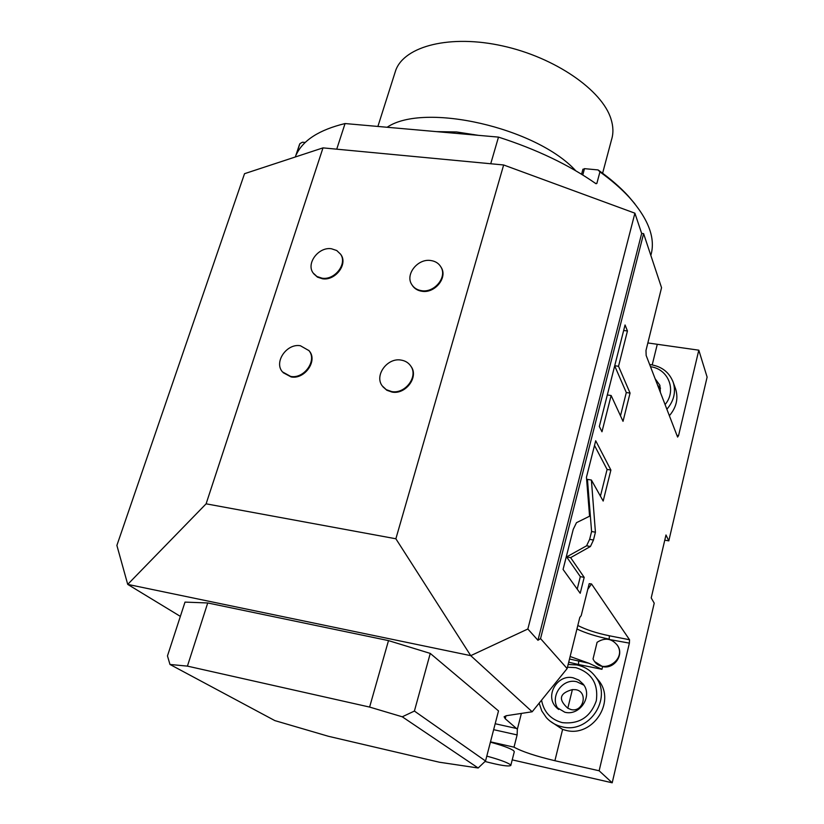 <?xml version="1.0" encoding="UTF-8"?>
<svg xmlns="http://www.w3.org/2000/svg" width="824" height="824" viewBox="0 0 824 824"><rect width="100%" height="100%" fill="white"/><g stroke="black" fill="none" stroke-linecap="round" stroke-linejoin="round"><path stroke-width="1.24" d="M647.849 342.949L698.804 350.179L707.116 377.093L668.8 540.863L664.772 540.163M668.8 540.863L665.988 534.982L651.207 597.936L654.225 603.178L612.201 782.8L512.219 759.862M180.353 616.383L127.72 584.391L116.884 545.426L244.532 173.689L322.998 147.877L206.113 503.825L395.87 538.772L470.741 655.657L532.17 711.771L506.317 715.716L504.113 716.767L505.236 718.734L505.998 715.768M698.804 350.179L678.564 435.608L677.596 437.07L646.16 355.463L645.985 350.478L661.548 287.689L643.616 233.635L540.544 638.61L537.948 640.279L527.844 629.011L470.741 655.657L127.72 584.391L206.113 503.825M643.616 233.635L641.669 233.429L634.902 213.189L503.649 164.975L322.998 147.877M675.175 387.754L675.752 389.35C678.43 398.785 676.308 407.581 669.366 415.718M655.121 378.721L659.89 385.272L660.374 392.368M657.614 385.189L660.539 388.197M540.544 638.61L567.139 668.563L579.787 617.516L581.208 615.621L589.201 583.67L591.529 583.948L629.536 639.754L629.381 643.132L599.141 770.78L612.201 782.8M576.491 522.684L573.236 529.358L563.07 569.446L580.209 593.29L584.185 577.356L570.63 557.642L590.447 546.487L593.476 540.029L595.422 532.191L591.395 480.032L603.178 501.054L610.893 470.061L595.701 440.758L586.451 477.24L589.572 516.205L576.491 522.684M611.14 395.51L623.026 421.332L630.061 393.069L618.525 366.278L627.445 330.97L625.056 324.965L599.326 426.472L601.973 431.766L611.14 395.51L607.309 394.964M567.139 668.563L532.17 711.771M581.208 615.621L579.839 617.351M594.681 661.631L602.601 666.606L601.953 669.304L588.933 663.258L570.126 656.501M596.154 677.544L599.069 681.046C615.909 702.295 592.394 737.562 565.903 730.363L562.596 729.436L549.876 720.959M602.601 666.606C613.901 669.459 624.201 655.204 617.712 645.769L617.042 644.801M599.141 770.78L554.902 760.717C535.796 756.164 522.169 751.653 514.011 747.162L517.122 734.926L517.348 729.24L505.236 718.734M514.011 747.162L490.496 741.837M490.404 742.177C502.228 745.38 509.953 748.202 513.568 750.623L514.289 751.735L510.808 765.424M430.262 653.411L498.51 710.906L485.532 760.995L478.167 767.999L439.336 762.221L328.416 736.285L274.835 720.598L169.971 664.463L187.419 666.122L207.73 602.962L388.495 640.609L430.262 653.411L414.4 711.061L402.267 716.798L369.616 707.074L388.495 640.609M169.971 664.463L167.468 655.904L185.009 602.107L207.73 602.962M593.023 659.015L597.091 642.308C604.971 637.323 611.748 638.332 617.392 645.336C626.889 659.324 603.044 675.103 594.053 660.796L593.023 659.015M395.87 538.772L503.649 164.975M527.844 629.011L634.902 213.189M340.477 254.05L341.023 254.822C347.955 264.411 335.162 280.974 322.472 278.769L317.467 277.142L313.748 273.805M308.743 350.344L309.422 351.158C317.807 360.974 304.592 379.648 291.109 376.928L283.188 372.695M440.953 267.007L441.437 267.831C447.545 277.935 434.773 293.457 422.073 291.294C417.655 290.656 414.348 288.616 412.165 285.186M410.599 365.815L411.238 366.711C418.808 377.196 405.573 394.768 392.059 392.08L386.878 390.288L382.913 386.786M331.433 248.755L336.748 250.527L340.59 254.225C347.532 263.814 334.729 280.397 322.029 278.182L316.921 276.493L313.172 273.032C305.858 263.484 318.589 246.623 331.433 248.755M300.43 345.761L308.959 350.622C317.353 360.438 304.128 379.133 290.635 376.413L282.467 371.892C273.64 362.148 286.783 343.124 300.43 345.761M430.695 260.508C435.443 261.167 438.904 263.402 441.067 267.233C447.185 277.338 434.403 292.87 421.703 290.707C417.16 290.048 413.813 287.926 411.639 284.352C405.099 274.279 417.83 258.406 430.695 260.508M401.031 360.078C405.315 360.757 408.58 362.787 410.846 366.175C418.417 376.661 405.171 394.253 391.658 391.565L386.26 389.649L382.233 385.889C374.158 375.466 387.321 357.462 401.031 360.078M537.948 640.279L641.669 233.429M187.419 666.122L369.616 707.074M485.532 760.995L414.4 711.061M478.167 767.999L402.267 716.798M486.799 756.123C498.644 759.347 506.399 762.118 510.046 764.445L510.787 765.506C508.49 766.711 499.911 765.362 485.037 761.479M573.288 677.853C557.786 673.836 544.746 695.188 555.726 706.817L564.821 712.224C579.89 716.262 593.074 695.992 583.186 684.136L578.819 680.088L573.288 677.853M583.907 685.166L576.738 681.726C561.937 677.884 548.98 697.629 558.62 709.485M575.873 689.709C588.552 691.841 583.495 712.729 571.001 709.557L567.808 708.228C557.992 699.37 559.517 693.159 572.381 689.595L575.873 689.709M610.893 470.061L607.092 469.453L594.506 445.454M600.428 496.151L607.092 469.453M591.395 480.032L587.45 479.393L591.591 531.521L595.422 532.191M570.63 557.642L566.634 556.911L586.585 545.807L589.634 539.349L591.591 531.521M584.185 577.356L580.323 576.646L566.634 556.911M577.202 589.109L580.323 576.646M620.493 415.821L626.302 392.533L614.683 365.877M627.445 330.97L623.655 330.486M618.525 366.278L614.714 365.753M630.061 393.069L626.302 392.533M490.733 163.749L498.489 137.114L345.06 123.549C319.341 129.801 303.067 140.173 296.259 154.665L299.895 143.644L302.449 142.212L305.241 142.47M336.728 149.175L345.06 123.549M595.464 183.34L596.844 183.474L595.979 183.711C568.972 164.841 536.476 149.309 498.489 137.114M297.701 149.865L299.895 143.644M650.826 255.399C655.791 238.548 648.673 219.277 629.505 197.606C621.543 188.912 611.686 180.343 599.934 171.897L596.844 183.474M634.861 203.816L628.269 196.03C620.163 187.192 610.11 178.489 598.08 169.929L599.934 171.897M598.08 169.929L584.484 168.652L582.97 169.538M478.589 135.363L456.62 131.964L436.37 131.624M575.77 170.784C536.548 127.627 423.969 102.042 387.126 127.267M602.612 173.215L611.573 139.586C613.54 133.231 613.334 126.319 610.944 118.852C602.128 90.238 555.304 57.546 502.825 45.979C450.337 34.206 404.471 46.031 395.736 70.318L394.686 73.614M657.171 344.731L652.206 364.908M676.937 435.36L678.564 435.608M666.874 409.229C673.878 401.02 676.03 392.152 673.332 382.635L672.683 380.853M665.071 404.574C676.998 390.494 668.449 368.894 650.496 366.721M588.933 663.258L569.508 659.025M587.697 589.438L591.529 583.948M629.536 639.754L609.348 635.778C596.535 633.141 586.029 629.701 577.82 625.488M629.381 643.132L609.142 639.465M609.348 635.778L609.224 639.146C596.597 636.561 585.833 633.172 576.944 629M578.376 665.246L578.551 664.515L568.715 662.208M601.953 669.304L578.551 664.515L578.654 661.167M554.902 760.717L562.596 729.436M539.133 703.16L541.79 710.947L546.415 717.704C550.689 722.36 555.932 725.398 562.164 726.819C588.913 734.071 612.696 698.443 595.701 676.998C591.096 670.715 584.978 666.74 577.356 665.071M521.386 713.409L517.348 729.24M495.183 723.74L516.998 728.581M493.648 729.673L517.122 734.926M541.553 700.163C543.778 711.977 550.679 719.465 562.256 722.627C579.148 724.42 590.499 717.127 596.308 700.761C598.533 683.724 591.694 672.683 575.801 667.636L567.468 667.213M567.808 708.228L572.381 689.595M593.476 540.029L589.634 539.349M590.447 546.487L586.585 545.807M582.774 174.987L584.484 168.652M649.662 364.558L650.888 364.702C662.074 366.567 669.562 372.551 673.332 382.635L675.752 389.35M568.148 664.484L577.171 664.968C584.855 666.637 591.035 670.643 595.701 676.998L599.069 681.046M340.59 254.225L341.023 254.822M308.959 350.622L309.422 351.158M441.067 267.233L441.437 267.831M410.846 366.175L411.238 366.711M555.726 706.817L557.683 708.753M295.332 156.972L299.421 144.725M628.269 196.03L629.505 197.606M581.579 174.255L582.949 169.178M377.886 126.453L395.736 70.318"/></g></svg>
